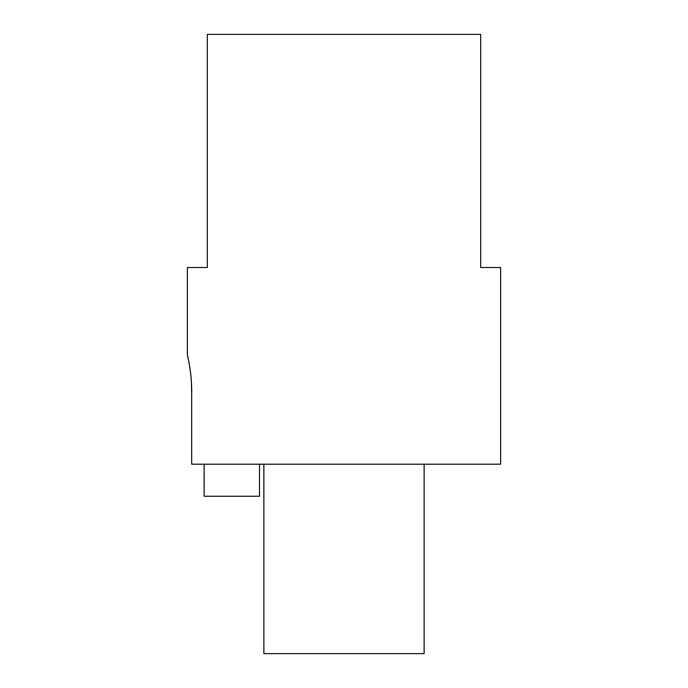 <?xml version="1.0" encoding="UTF-8"?>
<svg xmlns="http://www.w3.org/2000/svg" width="688" height="688" viewBox="0 0 688 688"><rect width="100%" height="100%" fill="white"/><g stroke="black" fill="none" stroke-linecap="round" stroke-linejoin="round"><path stroke-width="1.03" d="M191.47 383.018L191.677 394.757C192.305 373.902 187.196 354.157 187.377 354.931C187.317 354.621 192.305 374.177 191.677 394.757L191.677 464.194L500.623 464.194L500.623 267.512L480.671 267.512L480.671 34.4L207.329 34.4L207.329 267.512L187.377 267.512L187.377 354.931M190.671 373.687L190.43 371.701M189.243 363.995L188.933 362.292M424.135 464.194L424.135 653.6L263.865 653.6L263.865 464.194M204.13 464.194L204.13 496.254L259.496 496.254L259.496 464.194"/></g></svg>
